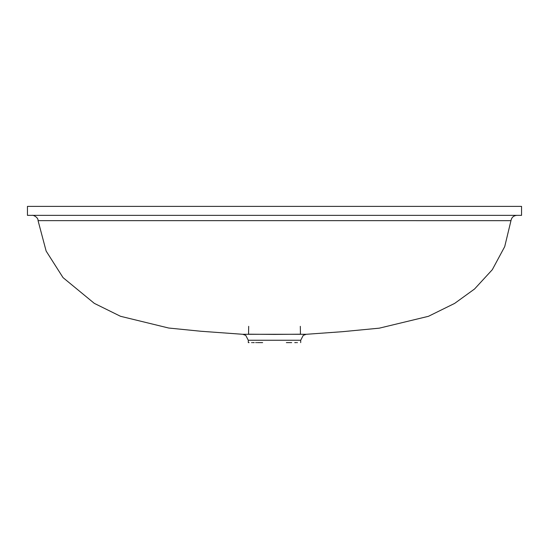 <?xml version="1.0" encoding="UTF-8"?>
<svg xmlns="http://www.w3.org/2000/svg" width="549" height="549" viewBox="0 0 549 549"><rect width="100%" height="100%" fill="white"/><g stroke="black" fill="none" stroke-linecap="round" stroke-linejoin="round"><path stroke-width="0.82" d="M521.55 206.376L521.55 215.359L27.45 215.359L27.45 206.376L521.55 206.376L27.45 206.376L27.45 215.359L521.55 215.359L521.55 206.376M296.927 342.624L297.407 342.624M251.593 342.624L252.073 342.624M250.131 340.243L300.276 340.256M248.724 340.256L249.088 340.256M300.523 340.256L248.477 340.256M256.507 342.624L255.676 342.624M296.206 342.624L294.744 342.624M256.493 342.624L256.088 342.624M254.256 342.624L252.794 342.624M262.628 342.624L257.337 342.624M291.663 342.624L286.372 342.624M248.683 326.332L248.553 334.197L274.5 334.41L300.447 334.197L300.317 326.332M510.632 220.664L38.059 220.643L46.137 251.058L63.039 277.622L94.304 303.357L120.499 316.286L168.694 328.028L200.852 331.253L242.761 334.293M242.713 334.286L306.287 334.286M217.212 215.359L239.824 215.359M510.961 220.65L38.059 220.643C38.444 217.466 33.05 214.796 32.11 215.359M253.768 206.376L250.063 206.376M298.951 206.376L295.232 206.376M248.477 342.624L249.095 342.624M242.747 334.286L245.76 335.37L248.299 340.263L248.299 342.624M306.253 334.286L303.24 335.37L300.701 340.263L300.701 342.624M306.232 334.293L342.123 331.72L379.304 328.165L428.44 316.313L454.654 303.398L474.576 288.98L492.309 269.696L504.716 246.618L510.968 220.65C511.613 217.39 513.596 215.62 516.911 215.359"/></g></svg>
